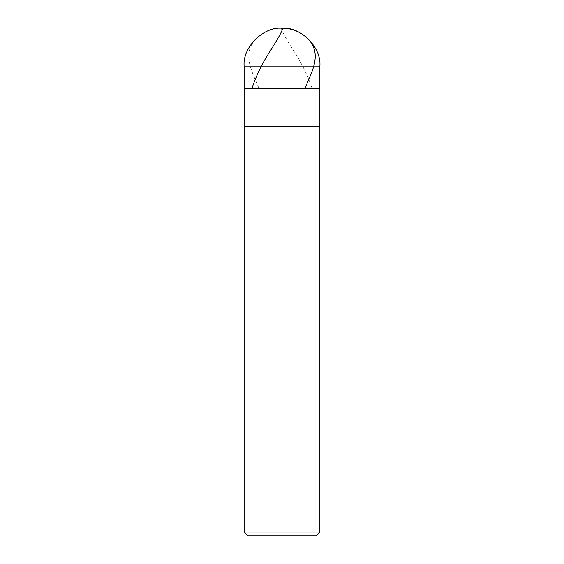<?xml version="1.0" encoding="UTF-8"?>
<svg xmlns="http://www.w3.org/2000/svg" width="564" height="564" viewBox="0 0 564 564"><rect width="100%" height="100%" fill="white"/><g stroke="black" fill="none" stroke-linecap="round" stroke-linejoin="round"><path stroke-width="0.42" stroke-dasharray="2.82 2.11" d="M319.88 88.809L244.12 88.809L319.88 88.809M244.12 66.08L319.88 66.08L244.12 66.08M316.094 535.8L247.906 535.8L316.094 535.8M244.12 126.688L319.88 126.688L244.12 126.688M244.12 532.014L319.88 532.014L244.12 532.014M281.619 28.207C280.83 29.342 284.841 36.857 293.64 50.746C301.712 63.147 307.873 75.738 312.125 88.527M281.993 28.207C266.85 27.925 251.925 38.274 249.373 50.746C246.623 62.949 253.934 75.943 259.038 88.527"/><path stroke-width="0.85" d="M244.12 66.08C242.428 47.341 263.261 26.508 282 28.2C300.739 26.508 321.572 47.341 319.88 66.08L244.12 66.08L319.88 66.08L319.88 88.809L244.12 88.809L244.12 66.08L244.12 88.809L319.88 88.809L319.88 66.08C321.572 47.341 300.739 26.508 282 28.2C263.261 26.508 242.428 47.341 244.12 66.08M319.88 88.809L244.12 88.809L319.88 88.809L319.88 126.688L244.12 126.688L244.12 88.809L244.12 126.688L319.88 126.688L319.88 532.014L244.12 532.014L244.12 126.688L244.12 532.014L319.88 532.014L316.094 535.8L247.906 535.8L244.12 532.014L247.906 535.8L316.094 535.8L319.88 532.014L319.88 88.809M282.007 28.207C297.15 27.925 312.075 38.274 314.627 50.746C317.377 62.949 310.066 75.943 304.962 88.527M282.381 28.207C283.17 29.342 279.159 36.857 270.36 50.746C262.288 63.147 256.127 75.738 251.875 88.527"/></g></svg>
